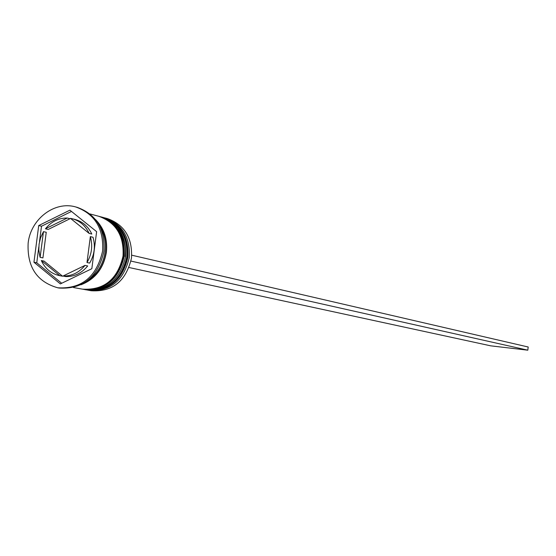 <?xml version="1.0" encoding="UTF-8"?>
<svg xmlns="http://www.w3.org/2000/svg" width="556" height="556" viewBox="0 0 556 556"><rect width="100%" height="100%" fill="white"/><g stroke="black" fill="none" stroke-linecap="round" stroke-linejoin="round"><path stroke-width="0.83" d="M88.863 290.322L91.177 290.746C112.666 292.039 126.101 281.127 131.487 258.012C132.585 237.905 124.537 224.756 107.329 218.557L105.056 217.952C122.299 224.165 130.368 237.342 129.27 257.504C123.863 280.683 110.394 291.622 88.863 290.322L88.098 290.169M104.299 217.764L105.056 217.952M100.476 216.743L101.241 216.937C118.546 223.171 126.643 236.404 125.538 256.65C120.11 279.932 106.592 290.92 84.985 289.62L84.206 289.467M58.47 287.911L59.151 288.043C82.997 289.405 97.919 277.187 103.923 251.381C105.167 228.961 96.264 214.282 77.208 207.353L76.533 207.179M85.631 289.732L86.277 289.85C107.864 291.156 121.361 280.182 126.782 256.935C127.887 236.724 119.797 223.498 102.519 217.278L101.88 217.111M73.503 287.535L82.371 289.141C104.035 290.447 117.587 279.425 123.029 256.08C124.141 235.779 116.023 222.504 98.683 216.256L89.968 213.928M80.919 284.804C95.104 279.272 103.59 268.43 106.384 252.278C107.725 239.177 104.097 228.266 95.521 219.557M87.216 280.891C97.21 274.157 103.159 264.517 105.077 251.979C106.196 242.353 104.354 233.624 99.552 225.785M102.603 251.083C103.854 228.627 94.937 213.928 75.859 206.992C54.724 200.66 30.712 218.953 28.154 243.007C26.973 266.894 36.849 281.822 57.775 287.8C81.649 289.162 96.591 276.923 102.603 251.083M39.066 244.188L38.837 249.915L39.872 256.441L40.129 257.338L42.923 257.914L46.245 232.29L43.465 231.643L40.616 237.669L39.066 244.188M89.134 233.402C85.548 225.771 79.946 220.892 72.336 218.758L70.452 218.362L89.134 233.402L91.803 234.055C88.223 226.445 82.635 221.58 75.039 219.453L72.336 218.758M87 262.529C91.796 254.287 92.908 245.648 90.343 236.62L93.005 237.259C95.569 246.266 94.457 254.877 89.669 263.092L87 262.529L90.343 236.62M62.995 276.047C71.689 276.214 79.022 272.662 85.005 265.4L87.681 265.956C81.718 273.198 74.4 276.735 65.726 276.575L62.995 276.047L85.005 265.4M41.311 260.535C45.147 268.763 51.242 273.802 59.603 275.644L62.564 276.214L44.098 261.105L41.311 260.535L59.819 275.686M62.14 276.13L62.564 276.214M43.465 231.643L40.129 257.338M96.626 231.65L69.903 210.168L38.718 225.555L33.951 262.237L60.361 283.907L91.844 268.708L96.626 231.65M38.83 246.815L36.759 262.8L61.702 283.261M36.759 262.8L33.951 262.237M71.488 211.447L41.505 226.229L39.511 241.582M41.505 226.229L38.718 225.555M48.205 229.447L70 218.723L67.283 218.028C58.609 217.959 51.326 221.545 45.432 228.787L48.205 229.447M67.283 218.028L45.432 228.787M131.751 255.197L528.2 347.007L527.811 350.183L490.746 345.839L129.075 267.526M130.973 261.084L527.811 350.183M87.188 290.017L87.313 290.044C108.879 291.344 122.369 280.384 127.776 257.164C128.881 236.974 120.798 223.769 103.534 217.549L103.409 217.514M125.169 256.594C126.268 246.273 123.842 237.231 117.886 229.475M102.902 217.382L103.284 217.479C120.548 223.7 128.631 236.912 127.532 257.101C122.118 280.335 108.622 291.295 87.056 289.996L87.313 290.044C108.99 291.351 122.522 280.405 127.922 257.206C129.027 237.016 120.895 223.797 103.534 217.549L102.902 217.382M83.289 289.308L83.421 289.335C105.056 290.635 118.595 279.626 124.037 256.309C125.142 236.029 117.038 222.768 99.712 216.527L99.58 216.492M99.065 216.36L99.454 216.458C116.781 222.706 124.891 235.966 123.786 256.246C118.345 279.578 104.806 290.593 83.157 289.287L83.421 289.335C105.167 290.649 118.755 279.654 124.183 256.351C125.288 236.078 117.128 222.803 99.712 216.527L99.065 216.36M96.862 221.364C104.313 229.892 107.391 240.185 106.106 252.25C103.597 267.304 95.861 277.798 82.907 283.748M102.519 217.278L101.241 216.937M77.208 207.353L75.859 206.992M59.603 275.644L62.348 276.172M59.151 288.043L57.775 287.8M86.277 289.85L84.985 289.62"/></g></svg>
